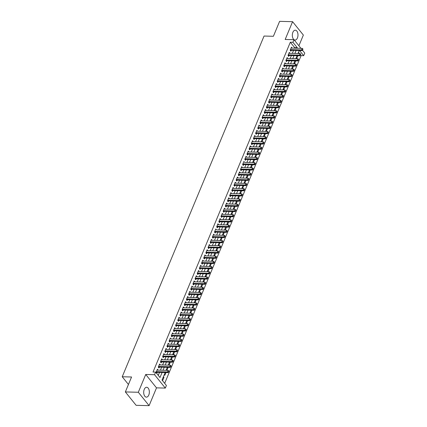 <?xml version="1.0" encoding="UTF-8"?>
<svg xmlns="http://www.w3.org/2000/svg" width="427" height="427" viewBox="0 0 427 427"><rect width="100%" height="100%" fill="white"/><g stroke="black" fill="none" stroke-linecap="round" stroke-linejoin="round"><path stroke-width="0.64" d="M148.793 395.028A4.937 2.829 91.5 0 0 149.076 389.952A4.937 2.829 91.5 0 0 146.648 387.268A4.937 2.829 91.5 0 0 144.251 389.381A4.937 2.829 91.5 0 0 143.968 394.457A4.937 2.829 91.5 0 0 146.397 397.142A4.937 2.829 91.5 0 0 148.793 395.028M297.432 37.95A4.937 2.829 91.5 0 0 297.715 32.874A4.937 2.829 91.5 0 0 295.287 30.189A4.937 2.829 91.5 0 0 292.885 32.303A4.937 2.829 91.5 0 0 292.602 37.379A4.937 2.829 91.5 0 0 295.03 40.063A4.937 2.829 91.5 0 0 297.432 37.95M165.174 372.525L162.036 380.062L166.407 385.49L165.329 388.084L154.547 374.698L155.631 372.098L159.997 377.527L162.111 372.451M156.506 387.86L145.724 374.474L138.321 392.264L125.351 391.933L136.128 405.319L149.103 405.65L156.506 387.86L165.329 388.084M298.9 45.785L303.357 35.067L292.58 21.681L285.172 39.471L293.995 39.695L300.955 48.342M302.465 50.215L304.777 53.081L303.693 55.681L299.535 50.514M164.678 383.345L301.099 55.611L303.693 55.681M138.321 392.264L149.103 405.65M125.351 391.933L131.564 376.998L122.223 376.758L264.051 36.044L273.392 36.284L279.605 21.35L292.58 21.681M158.134 370.134L157.419 369.206L156.117 372.323L156.848 373.225L157.221 372.323M160.296 364.941L159.581 364.012L158.284 367.129L159.009 368.031L159.383 367.129M162.457 359.747L161.742 358.819L160.445 361.931L161.171 362.838L161.545 361.936M164.619 354.554L163.904 353.625L162.607 356.737L163.333 357.645L163.706 356.742M166.781 349.361L166.066 348.427L164.769 351.544L165.495 352.451L165.868 351.549M168.943 344.167L168.227 343.233L166.93 346.35L167.656 347.258L168.035 346.356M171.104 338.969L170.389 338.04L169.092 341.157L169.818 342.064L170.197 341.162M173.266 333.775L172.551 332.846L171.254 335.964L171.98 336.871L172.359 335.969M175.428 328.582L174.712 327.653L173.415 330.77L174.141 331.672L174.52 330.776M177.595 323.388L176.874 322.46L175.577 325.577L176.303 326.479L176.682 325.577M179.756 318.195L179.036 317.266L177.739 320.383L178.465 321.285L178.844 320.383M181.918 313.002L181.197 312.073L179.9 315.19L180.632 316.092L181.005 315.19M184.08 307.808L183.359 306.88L182.062 309.997L182.793 310.899L183.167 309.997M186.241 302.615L185.521 301.686L184.224 304.803L184.955 305.705L185.329 304.803M188.403 297.422L187.683 296.493L186.385 299.605L187.117 300.512L187.49 299.61M190.565 292.228L189.844 291.299L188.547 294.411L189.278 295.319L189.652 294.416M192.726 287.035L192.006 286.101L190.709 289.218L191.44 290.125L191.814 289.223M194.888 281.841L194.168 280.907L192.871 284.024L193.602 284.932L193.975 284.03M197.05 276.643L196.335 275.714L195.032 278.831L195.763 279.738L196.137 278.836M198.128 271.396L199.222 271.428L198.496 270.521L197.199 273.638L197.925 274.545L198.299 273.643M201.373 266.256L200.658 265.327L199.361 268.444L200.087 269.346L200.46 268.444M203.535 261.062L202.82 260.134L201.523 263.251L202.249 264.153L202.622 263.251M205.697 255.869L204.981 254.94L203.684 258.057L204.41 258.959L204.789 258.057M207.858 250.676L207.143 249.747L205.846 252.864L206.572 253.766L206.951 252.864M210.02 245.482L209.305 244.554L208.008 247.671L208.734 248.573L209.113 247.671M212.182 240.289L211.466 239.36L210.169 242.477L210.895 243.379L211.274 242.477M214.343 235.096L213.628 234.167L212.331 237.279L213.057 238.186L213.436 237.284M216.51 229.902L215.79 228.973L214.493 232.085L215.219 232.993L215.598 232.091M218.672 224.709L217.951 223.775L216.654 226.892L217.386 227.799L217.759 226.897M220.834 219.515L220.113 218.581L218.816 221.698L219.547 222.606L219.921 221.704M222.995 214.317L222.275 213.388L220.978 216.505L221.709 217.412L222.083 216.51M225.157 209.123L224.437 208.195L223.14 211.312L223.871 212.219L224.244 211.317M226.235 203.876L227.329 203.909L226.598 203.001L225.301 206.118L226.032 207.02L226.406 206.118M229.48 198.736L228.76 197.808L227.463 200.925L228.194 201.827L228.568 200.925M231.642 193.543L230.922 192.614L229.625 195.731L230.356 196.633L230.729 195.731M233.804 188.35L233.083 187.421L231.786 190.538L232.518 191.44L232.891 190.538M235.966 183.156L235.25 182.228L233.948 185.345L234.679 186.247L235.053 185.345M238.127 177.963L237.412 177.034L236.115 180.151L236.841 181.053L237.215 180.151M240.289 172.77L239.574 171.841L238.277 174.953L239.003 175.86L239.376 174.958M242.451 167.576L241.735 166.642L240.438 169.759L241.164 170.667L241.538 169.765M244.612 162.383L243.897 161.449L242.6 164.566L243.326 165.473L243.705 164.571M246.774 157.189L246.059 156.255L244.762 159.372L245.488 160.28L245.867 159.378M248.936 151.991L248.22 151.062L246.923 154.179L247.649 155.086L248.028 154.184M251.097 146.797L250.382 145.869L249.085 148.986L249.811 149.888L250.19 148.991M253.259 141.604L252.544 140.675L251.247 143.792L251.973 144.694L252.352 143.792M255.426 136.41L254.705 135.482L253.408 138.599L254.134 139.501L254.513 138.599M257.588 131.217L256.867 130.288L255.57 133.405L256.301 134.308L256.675 133.405M259.749 126.024L259.029 125.095L257.732 128.212L258.463 129.114L258.837 128.212M261.911 120.83L261.191 119.902L259.894 123.019L260.625 123.921L260.998 123.019M264.073 115.637L263.352 114.708L262.055 117.82L262.786 118.727L263.16 117.825M266.234 110.444L265.514 109.515L264.217 112.627L264.948 113.534L265.322 112.632M268.396 105.25L267.676 104.316L266.379 107.433L267.11 108.341L267.483 107.439M270.558 100.057L269.837 99.123L268.54 102.24L269.272 103.147L269.645 102.245M270.889 96.603L271.241 97.036L282.658 97.329L282.13 96.678L282.781 95.12L271.625 94.831L272.73 94.837L271.999 93.929L270.702 97.046L271.433 97.954L271.807 97.052M274.881 89.665L274.166 88.736L272.869 91.853L273.595 92.76L273.969 91.858M277.043 84.471L276.328 83.543L275.031 86.66L275.757 87.562L276.13 86.665M279.205 79.278L278.489 78.349L277.192 81.466L277.918 82.368L278.292 81.466M281.366 74.085L280.651 73.156L279.354 76.273L280.08 77.175L280.454 76.273M283.528 68.891L282.813 67.962L281.516 71.079L282.242 71.982L282.621 71.079M285.69 63.698L284.974 62.769L283.677 65.886L284.403 66.788L284.782 65.886M287.851 58.504L287.136 57.576L285.839 60.693L286.565 61.595L286.944 60.693M290.013 53.311L289.298 52.382L288.001 55.494L288.727 56.401L289.106 55.499M296.189 57.789L296.717 58.446L297.849 55.723M294.027 62.982L294.555 63.639L295.687 60.917M291.865 68.176L292.394 68.832L293.525 66.11M289.703 73.369L290.232 74.026L291.363 71.304M287.542 78.563L288.07 79.219L289.202 76.497M285.38 83.756L285.909 84.413L287.04 81.69M283.218 88.949L283.747 89.606L284.878 86.884M281.051 94.143L281.585 94.799L282.717 92.077M278.89 99.336L279.423 99.993L280.555 97.271M276.728 104.53L277.262 105.191L278.393 102.469M274.566 109.723L275.1 110.385L276.232 107.663M272.405 114.916L272.933 115.578L274.07 112.856M270.243 120.115L270.771 120.772L271.908 118.049M268.081 125.308L268.61 125.965L269.747 123.243M265.92 130.502L266.448 131.158L267.585 128.436M263.758 135.695L264.286 136.352L265.423 133.63M261.596 140.889L262.125 141.545L263.256 138.823M259.435 146.082L259.963 146.739L261.094 144.016M257.273 151.275L257.801 151.932L258.933 149.21M255.111 156.469L255.64 157.125L256.771 154.403M252.949 161.662L253.478 162.319L254.609 159.602M250.788 166.856L251.316 167.517L252.448 164.795M248.626 172.049L249.154 172.711L250.286 169.989M246.464 177.242L246.993 177.904L248.124 175.182M244.303 182.441L244.831 183.098L245.963 180.375M242.136 187.634L242.669 188.291L243.801 185.569M239.974 192.828L240.508 193.484L241.639 190.762M237.812 198.021L238.346 198.678L239.478 195.956M235.651 203.215L236.184 203.871L237.316 201.149M233.489 208.408L234.017 209.065L235.154 206.342M231.327 213.601L231.856 214.258L232.993 211.536M229.166 218.795L229.694 219.451L230.831 216.729M227.004 223.988L227.532 224.645L228.669 221.928M224.842 229.182L225.371 229.843L226.502 227.121M222.68 234.375L223.209 235.037L224.34 232.315M220.519 239.574L221.047 240.23L222.179 237.508M218.357 244.767L218.886 245.424L220.017 242.701M216.195 249.96L216.724 250.617L217.855 247.895M214.034 255.154L214.562 255.81L215.694 253.088M211.872 260.347L212.4 261.004L213.532 258.282M209.71 265.541L210.239 266.197L211.37 263.475M207.549 270.734L208.077 271.391L209.209 268.668M205.387 275.927L205.915 276.584L207.047 273.862M203.22 281.121L203.754 281.777L204.885 279.055M201.058 286.314L201.592 286.971L202.724 284.254M198.897 291.508L199.43 292.169L200.562 289.447M196.735 296.701L197.263 297.363L198.4 294.641M194.573 301.9L195.102 302.556L196.239 299.834M192.412 307.093L192.94 307.75L194.077 305.027M190.25 312.286L190.778 312.943L191.915 310.221M188.088 317.48L188.617 318.136L189.753 315.414M185.926 322.673L186.455 323.33L187.586 320.608M183.765 327.867L184.293 328.523L185.425 325.801M181.603 333.06L182.132 333.717L183.263 330.994M179.441 338.253L179.97 338.91L181.101 336.188M177.28 343.447L177.808 344.103L178.94 341.381M175.118 348.64L175.646 349.302L176.778 346.58M172.956 353.834L173.485 354.495L174.616 351.773M170.795 359.027L171.323 359.689L172.455 356.967M168.633 364.226L169.161 364.882L170.293 362.16M166.471 369.419L167 370.076L168.131 367.353M164.304 374.612L164.838 375.269L165.97 372.547M301.099 55.611L300.619 55.014M299.439 53.551L298.457 52.334M163.44 376.689L163.973 377.345L162.676 380.462L162.143 379.806M294.475 48.176L294.689 47.653L290.323 42.225L153.031 372.034L155.631 372.098M158.268 375.381L159.517 372.381M160.429 370.193L161.678 367.188M162.591 365L163.845 361.995M164.753 359.806L166.007 356.801M166.914 354.613L168.169 351.608M169.076 349.419L170.33 346.414M171.238 344.226L172.492 341.221M173.399 339.027L174.654 336.028M175.566 333.834L176.815 330.829M177.728 328.641L178.977 325.636M179.89 323.447L181.139 320.442M182.051 318.254L183.3 315.249M184.213 313.06L185.462 310.055M186.375 307.867L187.624 304.862M188.537 302.674L189.785 299.669M190.698 297.48L191.947 294.475M192.86 292.287L194.109 289.282M195.022 287.093L196.271 284.088M197.183 281.9L198.432 278.895M199.345 276.701L200.594 273.702M201.507 271.508L202.761 268.503M203.668 266.315L204.923 263.31M205.83 261.121L207.084 258.116M207.992 255.928L209.246 252.923M210.153 250.734L211.408 247.729M212.32 245.541L213.569 242.536M214.482 240.348L215.731 237.343M216.644 235.154L217.893 232.149M218.805 229.961L220.054 226.956M220.967 224.767L222.216 221.762M223.129 219.574L224.378 216.569M225.291 214.375L226.54 211.376M227.452 209.182L228.701 206.177M229.614 203.989L230.863 200.984M231.776 198.795L233.025 195.79M233.937 193.602L235.186 190.597M236.099 188.408L237.348 185.403M238.261 183.215L239.51 180.21M240.422 178.022L241.677 175.017M242.584 172.828L243.838 169.823M244.746 167.635L246 164.63M246.907 162.441L248.162 159.436M249.069 157.243L250.323 154.243M251.236 152.049L252.485 149.05M253.398 146.856L254.647 143.851M255.559 141.663L256.808 138.658M257.721 136.469L258.97 133.464M259.883 131.276L261.132 128.271M262.045 126.082L263.294 123.077M264.206 120.889L265.455 117.884M266.368 115.696L267.617 112.691M268.53 110.502L269.779 107.497M270.691 105.309L271.94 102.304M272.853 100.115L274.102 97.11M275.015 94.917L276.264 91.917M277.176 89.723L278.431 86.718M279.338 84.53L280.592 81.525M281.5 79.337L282.754 76.332M283.661 74.143L284.916 71.138M285.823 68.95L287.077 65.945M287.985 63.756L289.239 60.751M290.152 58.563L291.401 55.558M292.314 53.37L293.562 50.365M292.175 48.118L291.46 47.189L290.163 50.301L290.888 51.208L291.267 50.306M122.223 376.758L128.447 384.487M145.724 374.474L154.547 374.698M290.323 42.225L292.917 42.294L293.995 39.695M299.22 50.509L297.966 53.514M297.053 55.702L295.804 58.707M294.892 60.896L293.643 63.901M292.73 66.089L291.481 69.094M290.568 71.282L289.319 74.287M288.406 76.476L287.157 79.481M286.245 81.669L284.996 84.674M284.083 86.868L282.834 89.867M281.921 92.061L280.672 95.061M279.76 97.255L278.511 100.26M277.598 102.448L276.349 105.453M275.436 107.641L274.187 110.646M273.275 112.835L272.026 115.84M271.113 118.028L269.859 121.033M268.951 123.222L267.697 126.227M266.79 128.415L265.535 131.42M264.628 133.608L263.374 136.613M262.466 138.802L261.212 141.807M260.299 143.995L259.05 147M258.138 149.194L256.889 152.193M255.976 154.387L254.727 157.392M253.814 159.581L252.565 162.586M251.652 164.774L250.403 167.779M249.491 169.967L248.242 172.972M247.329 175.161L246.08 178.166M245.167 180.354L243.918 183.359M243.006 185.548L241.757 188.553M240.844 190.741L239.595 193.746M238.682 195.934L237.433 198.939M236.521 201.128L235.272 204.133M234.359 206.321L233.11 209.326M232.197 211.52L230.943 214.519M230.036 216.713L228.781 219.718M227.874 221.907L226.62 224.912M225.712 227.1L224.458 230.105M223.551 232.293L222.296 235.298M221.383 237.487L220.135 240.492M219.222 242.68L217.973 245.685M217.06 247.873L215.811 250.879M214.898 253.067L213.649 256.072M212.737 258.26L211.488 261.265M210.575 263.454L209.326 266.459M208.413 268.647L207.164 271.652M206.252 273.846L205.003 276.845M204.09 279.039L202.841 282.044M201.928 284.233L200.679 287.238M199.767 289.426L198.518 292.431M197.605 294.619L196.356 297.624M195.443 299.813L194.189 302.818M193.282 305.006L192.027 308.011M191.12 310.199L189.866 313.204M188.958 315.393L187.704 318.398M186.796 320.586L185.542 323.591M184.635 325.78L183.38 328.785M182.468 330.978L181.219 333.978M180.306 336.172L179.057 339.177M178.144 341.365L176.895 344.37M175.983 346.559L174.734 349.564M173.821 351.752L172.572 354.757M171.659 356.945L170.41 359.95M169.498 362.139L168.249 365.144M167.336 367.332L166.087 370.337M297.069 48.24L297.283 47.717L292.917 42.294M163.023 370.257L164.278 367.252M165.185 365.064L166.439 362.059M167.347 359.87L168.601 356.865M169.508 354.677L170.763 351.672M171.67 349.483L172.924 346.478M173.837 344.29L175.086 341.285M175.999 339.097L177.248 336.092M178.16 333.903L179.409 330.898M180.322 328.71L181.571 325.705M182.484 323.517L183.733 320.512M184.645 318.323L185.894 315.318M186.807 313.124L188.056 310.125M188.969 307.931L190.218 304.926M191.131 302.738L192.38 299.733M193.292 297.544L194.541 294.539M195.454 292.351L196.703 289.346M197.616 287.157L198.865 284.152M199.777 281.964L201.032 278.959M201.939 276.771L203.193 273.766M204.101 271.577L205.355 268.572M206.262 266.384L207.517 263.379M208.424 261.191L209.678 258.186M210.586 255.997L211.84 252.992M212.753 250.798L214.002 247.799M214.914 245.605L216.163 242.6M217.076 240.412L218.325 237.407M219.238 235.218L220.487 232.213M221.399 230.025L222.648 227.02M223.561 224.832L224.81 221.826M225.723 219.638L226.972 216.633M227.885 214.445L229.134 211.44M230.046 209.251L231.295 206.246M232.208 204.058L233.457 201.053M234.37 198.865L235.619 195.86M236.531 193.666L237.78 190.666M238.693 188.472L239.947 185.473M240.855 183.279L242.109 180.274M243.016 178.086L244.271 175.081M245.178 172.892L246.432 169.887M247.34 167.699L248.594 164.694M249.501 162.506L250.756 159.501M251.668 157.312L252.917 154.307M253.83 152.119L255.079 149.114M255.992 146.925L257.241 143.92M258.154 141.732L259.402 138.727M260.315 136.539L261.564 133.534M262.477 131.34L263.726 128.34M264.639 126.146L265.888 123.141M266.8 120.953L268.049 117.948M268.962 115.76L270.211 112.755M271.124 110.566L272.373 107.561M273.285 105.373L274.534 102.368M275.447 100.18L276.696 97.175M277.609 94.986L278.863 91.981M279.77 89.793L281.025 86.788M281.932 84.599L283.186 81.594M284.094 79.406L285.348 76.401M286.255 74.213L287.51 71.208M288.422 69.014L289.671 66.014M290.584 63.82L291.833 60.815M292.746 58.627L293.995 55.622M294.908 53.434L296.157 50.429M294.689 47.653L297.283 47.717M291.097 48.064L292.185 48.091M163.178 377.324L163.973 377.345M288.935 53.258L290.024 53.284M286.773 58.451L287.862 58.478M284.606 63.644L285.7 63.671M282.444 68.838L283.539 68.864M280.283 74.031L281.377 74.058M278.121 79.225L279.215 79.257M275.959 84.418L277.054 84.45M273.798 89.611L274.892 89.643M269.474 100.003L270.569 100.03M267.313 105.197L268.407 105.223M265.151 110.39L266.245 110.417M262.989 115.584L264.083 115.61M260.828 120.777L261.922 120.804M258.666 125.97L259.76 125.997M256.504 131.164L257.598 131.19M254.343 136.357L255.431 136.384M252.181 141.55L253.27 141.583M250.019 146.744L251.108 146.776M247.852 151.937L248.946 151.969M245.69 157.136L246.785 157.163M242.787 164.123L243.134 164.555L254.551 164.849L254.028 164.198L254.673 162.639L244.623 162.356M241.367 167.523L242.461 167.549M239.205 172.716L240.3 172.743M237.044 177.91L238.138 177.936M234.882 183.103L235.976 183.13M232.72 188.296L233.815 188.323M230.559 193.49L231.653 193.516M228.397 198.683L229.491 198.71M224.074 209.07L225.168 209.102M221.912 214.269L223.006 214.295M219.75 219.462L220.844 219.489M217.589 224.655L218.683 224.682M214.68 231.642L215.027 232.074L226.443 232.368L225.92 231.717L226.566 230.158L216.516 229.875M213.265 235.042L214.354 235.069M211.103 240.236L212.192 240.262M208.936 245.429L210.031 245.456M206.775 250.622L207.869 250.649M204.613 255.816L205.707 255.842M202.451 261.009L203.546 261.041M200.29 266.202L201.384 266.234M195.966 276.595L197.06 276.621M193.805 281.788L194.899 281.815M191.643 286.981L192.737 287.008M189.481 292.175L190.575 292.201M187.32 297.368L188.414 297.395M185.158 302.562L186.252 302.588M182.996 307.755L184.09 307.782M180.834 312.948L181.929 312.975M178.673 318.142L179.767 318.168M176.511 323.335L177.6 323.367M174.349 328.528L175.438 328.56M172.188 333.722L173.277 333.754M169.279 340.714L169.626 341.146L181.043 341.44L180.52 340.789L181.165 339.23L171.115 338.947M167.859 344.114L168.953 344.141M165.697 349.307L166.792 349.334M163.536 354.501L164.63 354.527M161.374 359.694L162.468 359.721M159.212 364.888L160.306 364.914M157.051 370.081L158.145 370.108M302.647 49.831L302.967 49.052L302.647 49.831L301.59 49.932L302.113 50.583L290.696 50.29A0.635 0.432 -38.8 0 0 290.531 50.311L290.232 50.386M291.086 48.086L302.236 48.374L301.59 49.932L290.435 49.644M302.967 49.052L302.236 48.374M302.113 50.583L302.732 49.938M300.48 55.024L300.805 54.245L300.48 55.024L299.428 55.126L299.951 55.777L288.535 55.483A0.635 0.432 -38.8 0 0 288.369 55.505L288.07 55.585M288.924 53.284L300.074 53.567L299.428 55.126L288.273 54.843M300.805 54.245L300.074 53.567M299.951 55.777L300.571 55.131M298.318 60.218L298.644 59.438L298.318 60.218L297.267 60.319L297.79 60.97L286.373 60.677A0.635 0.432 -38.8 0 0 286.207 60.698L285.909 60.778M286.763 58.478L297.913 58.761L297.267 60.319L286.111 60.036M298.644 59.438L297.913 58.761M297.79 60.97L298.409 60.324M296.157 65.411L296.482 64.632L296.157 65.411L295.105 65.512L295.628 66.164L284.211 65.87A0.635 0.432 -38.8 0 0 284.046 65.891L283.747 65.971M284.596 63.671L295.751 63.954L295.105 65.512L283.95 65.23M296.482 64.632L295.751 63.954M295.628 66.164L296.247 65.518M293.995 70.604L294.32 69.825L293.995 70.604L292.943 70.706L293.466 71.357L282.05 71.069A0.635 0.432 -38.8 0 0 281.884 71.085L281.585 71.165M282.434 68.864L293.589 69.147L292.943 70.706L281.788 70.423M294.32 69.825L293.589 69.147M293.466 71.357L294.086 70.717M291.833 75.798L292.159 75.019L291.833 75.798L290.782 75.899L291.305 76.55L279.888 76.262A0.635 0.432 -38.8 0 0 279.722 76.278L279.423 76.358M280.272 74.058L291.427 74.341L290.782 75.899L279.626 75.616M292.159 75.019L291.427 74.341M291.305 76.55L291.924 75.91M289.671 80.991L289.997 80.212L289.671 80.991L288.615 81.093L289.143 81.744L277.726 81.456A0.635 0.432 -38.8 0 0 277.561 81.477L277.262 81.552M278.11 79.251L289.266 79.534L288.615 81.093L277.465 80.81M289.997 80.212L289.266 79.534M289.143 81.744L289.762 81.103M287.51 86.185L287.835 85.405L287.51 86.185L286.453 86.286L286.981 86.937L275.564 86.649A0.635 0.432 -38.8 0 0 275.399 86.67L275.1 86.745M275.949 84.445L287.104 84.727L286.453 86.286L275.303 86.003M287.835 85.405L287.104 84.727M286.981 86.937L287.595 86.297M285.348 91.383L285.674 90.604L285.348 91.383L284.291 91.479L284.82 92.131L273.403 91.842A0.635 0.432 -38.8 0 0 273.232 91.864L272.933 91.938M273.787 89.638L284.942 89.921L284.291 91.479L273.141 91.197M285.674 90.604L284.942 89.921M284.82 92.131L285.433 91.49M271.241 97.036A0.635 0.432 -38.8 0 0 271.07 97.057L270.771 97.132M283.186 96.577L283.512 95.797L283.186 96.577L282.13 96.678L270.98 96.39M283.512 95.797L282.781 95.12M282.658 97.329L283.272 96.683M281.025 101.77L281.35 100.991L281.025 101.77L279.968 101.872L280.491 102.523L269.079 102.229A0.635 0.432 -38.8 0 0 268.909 102.25L268.61 102.325M269.464 100.025L280.619 100.313L279.968 101.872L268.818 101.583M281.35 100.991L280.619 100.313M280.491 102.523L281.11 101.877M278.863 106.963L279.189 106.184L278.863 106.963L277.806 107.065L278.329 107.716L266.918 107.423A0.635 0.432 -38.8 0 0 266.747 107.444L266.448 107.519M267.302 105.218L278.457 105.506L277.806 107.065L266.656 106.777M279.189 106.184L278.457 105.506M278.329 107.716L278.948 107.07M276.701 112.157L277.027 111.378L276.701 112.157L275.645 112.258L276.168 112.909L264.756 112.616A0.635 0.432 -38.8 0 0 264.585 112.637L264.286 112.717M265.14 110.417L276.296 110.7L275.645 112.258L264.489 111.97M277.027 111.378L276.296 110.7M276.168 112.909L276.787 112.264M274.54 117.35L274.865 116.571L274.54 117.35L273.483 117.452L274.006 118.103L262.594 117.809A0.635 0.432 -38.8 0 0 262.424 117.831L262.125 117.911M262.979 115.61L274.134 115.893L273.483 117.452L262.327 117.169M274.865 116.571L274.134 115.893M274.006 118.103L274.625 117.457M272.378 122.544L272.698 121.764L272.378 122.544L271.321 122.645L271.844 123.296L260.433 123.003A0.635 0.432 -38.8 0 0 260.262 123.024L259.963 123.104M260.817 120.804L271.972 121.087L271.321 122.645L260.166 122.362M272.698 121.764L271.972 121.087M271.844 123.296L272.463 122.65M270.216 127.737L270.537 126.958L270.216 127.737L269.159 127.838L269.683 128.49L258.266 128.196A0.635 0.432 -38.8 0 0 258.1 128.217L257.801 128.297M258.655 125.997L269.805 126.28L269.159 127.838L258.004 127.556M270.537 126.958L269.805 126.28M269.683 128.49L270.302 127.844M268.055 132.93L268.375 132.151L268.055 132.93L266.998 133.032L267.521 133.683L256.104 133.395A0.635 0.432 -38.8 0 0 255.938 133.411L255.64 133.491M256.494 131.19L267.644 131.473L266.998 133.032L255.842 132.749M268.375 132.151L267.644 131.473M267.521 133.683L268.14 133.043M265.893 138.124L266.213 137.345L265.893 138.124L264.836 138.225L265.359 138.876L253.942 138.588A0.635 0.432 -38.8 0 0 253.777 138.604L253.478 138.684M254.332 136.384L265.482 136.667L264.836 138.225L253.681 137.942M266.213 137.345L265.482 136.667M265.359 138.876L265.978 138.236M263.726 143.317L264.051 142.538L263.726 143.317L262.674 143.419L263.197 144.07L251.781 143.782A0.635 0.432 -38.8 0 0 251.615 143.803L251.316 143.878M252.17 141.577L263.32 141.86L262.674 143.419L251.519 143.136M264.051 142.538L263.32 141.86M263.197 144.07L263.817 143.429M261.564 148.511L261.89 147.731L261.564 148.511L260.513 148.612L261.036 149.263L249.619 148.975A0.635 0.432 -38.8 0 0 249.453 148.996L249.154 149.071M250.008 146.771L261.159 147.053L260.513 148.612L249.357 148.329M261.89 147.731L261.159 147.053M261.036 149.263L261.655 148.623M259.402 153.709L259.728 152.93L259.402 153.709L258.351 153.805L258.874 154.457L247.457 154.168A0.635 0.432 -38.8 0 0 247.292 154.19L246.993 154.264M247.847 151.964L258.997 152.252L258.351 153.805L247.196 153.523M259.728 152.93L258.997 152.252M258.874 154.457L259.493 153.816M257.241 158.903L257.566 158.123L257.241 158.903L256.189 159.004L256.712 159.655L245.295 159.362A0.635 0.432 -38.8 0 0 245.13 159.383L244.831 159.458M245.68 157.157L256.835 157.446L256.189 159.004L245.034 158.716M257.566 158.123L256.835 157.446M256.712 159.655L257.332 159.009M243.134 164.555A0.635 0.432 -38.8 0 0 242.968 164.576L242.669 164.651M255.079 164.096L255.405 163.317L255.079 164.096L254.028 164.198L242.872 163.909M255.405 163.317L254.673 162.639M254.551 164.849L255.17 164.203M252.917 169.289L253.243 168.51L252.917 169.289L251.866 169.391L252.389 170.042L240.972 169.749A0.635 0.432 -38.8 0 0 240.807 169.77L240.508 169.845M241.356 167.544L252.512 167.832L251.866 169.391L240.711 169.103M253.243 168.51L252.512 167.832M252.389 170.042L253.008 169.396M250.756 174.483L251.081 173.704L250.756 174.483L249.699 174.584L250.227 175.235L238.81 174.942A0.635 0.432 -38.8 0 0 238.645 174.963L238.346 175.043M239.195 172.743L250.35 173.026L249.699 174.584L238.549 174.296M251.081 173.704L250.35 173.026M250.227 175.235L250.846 174.59M248.594 179.676L248.92 178.897L248.594 179.676L247.537 179.778L248.066 180.429L236.649 180.135A0.635 0.432 -38.8 0 0 236.483 180.157L236.184 180.237M237.033 177.936L248.188 178.219L247.537 179.778L236.387 179.495M248.92 178.897L248.188 178.219M248.066 180.429L248.679 179.783M246.432 184.87L246.758 184.09L246.432 184.87L245.376 184.971L245.904 185.622L234.487 185.329A0.635 0.432 -38.8 0 0 234.316 185.35L234.017 185.43M234.871 183.13L246.027 183.413L245.376 184.971L234.226 184.688M246.758 184.09L246.027 183.413M245.904 185.622L246.518 184.976M244.271 190.063L244.596 189.284L244.271 190.063L243.214 190.164L243.742 190.816L232.325 190.522A0.635 0.432 -38.8 0 0 232.155 190.543L231.856 190.623M232.71 188.323L243.865 188.606L243.214 190.164L232.064 189.882M244.596 189.284L243.865 188.606M243.742 190.816L244.356 190.17M242.109 195.256L242.435 194.477L242.109 195.256L241.052 195.358L241.575 196.009L230.164 195.721A0.635 0.432 -38.8 0 0 229.993 195.737L229.694 195.817M230.548 193.516L241.703 193.799L241.052 195.358L229.902 195.075M242.435 194.477L241.703 193.799M241.575 196.009L242.194 195.369M239.947 200.45L240.273 199.671L239.947 200.45L238.89 200.551L239.414 201.202L228.002 200.914A0.635 0.432 -38.8 0 0 227.831 200.93L227.532 201.01M228.386 198.71L239.542 198.993L238.89 200.551L227.74 200.268M240.273 199.671L239.542 198.993M239.414 201.202L240.033 200.562M237.786 205.643L238.111 204.864L237.786 205.643L236.729 205.745L237.252 206.396L225.84 206.108A0.635 0.432 -38.8 0 0 225.669 206.129L225.371 206.204M226.225 203.903L237.38 204.186L236.729 205.745L225.573 205.462M238.111 204.864L237.38 204.186M237.252 206.396L237.871 205.755M235.624 210.837L235.95 210.063L235.624 210.837L234.567 210.938L235.09 211.589L223.679 211.301A0.635 0.432 -38.8 0 0 223.508 211.322L223.209 211.397M224.063 209.097L235.218 209.379L234.567 210.938L223.412 210.655M235.95 210.063L235.218 209.379M235.09 211.589L235.709 210.949M233.462 216.035L233.782 215.256L233.462 216.035L232.405 216.131L232.928 216.783L221.517 216.494A0.635 0.432 -38.8 0 0 221.346 216.516L221.047 216.59M221.901 214.29L233.057 214.578L232.405 216.131L221.25 215.848M233.782 215.256L233.057 214.578M232.928 216.783L233.548 216.142M231.301 221.229L231.621 220.449L231.301 221.229L230.244 221.33L230.767 221.981L219.35 221.688A0.635 0.432 -38.8 0 0 219.184 221.709L218.886 221.784M219.74 219.483L230.89 219.772L230.244 221.33L219.088 221.042M231.621 220.449L230.89 219.772M230.767 221.981L231.386 221.335M229.139 226.422L229.459 225.643L229.139 226.422L228.082 226.523L228.605 227.175L217.188 226.881A0.635 0.432 -38.8 0 0 217.023 226.902L216.724 226.977M217.578 224.677L228.728 224.965L228.082 226.523L216.927 226.235M229.459 225.643L228.728 224.965M228.605 227.175L229.224 226.529M215.027 232.074A0.635 0.432 -38.8 0 0 214.861 232.096L214.562 232.171M226.977 231.615L227.297 230.836L226.977 231.615L225.92 231.717L214.765 231.429M227.297 230.836L226.566 230.158M226.443 232.368L227.063 231.722M224.81 236.809L225.136 236.03L224.81 236.809L223.759 236.91L224.282 237.561L212.865 237.268A0.635 0.432 -38.8 0 0 212.699 237.289L212.4 237.369M213.254 235.069L224.405 235.352L223.759 236.91L212.603 236.622M225.136 236.03L224.405 235.352M224.282 237.561L224.901 236.916M222.648 242.002L222.974 241.223L222.648 242.002L221.597 242.104L222.12 242.755L210.703 242.461A0.635 0.432 -38.8 0 0 210.538 242.483L210.239 242.563M211.093 240.262L222.243 240.545L221.597 242.104L210.442 241.821M222.974 241.223L222.243 240.545M222.12 242.755L222.739 242.109M220.487 247.196L220.812 246.416L220.487 247.196L219.435 247.297L219.958 247.948L208.541 247.655A0.635 0.432 -38.8 0 0 208.376 247.676L208.077 247.756M208.931 245.456L220.081 245.738L219.435 247.297L208.28 247.014M220.812 246.416L220.081 245.738M219.958 247.948L220.578 247.302M218.325 252.389L218.651 251.61L218.325 252.389L217.274 252.49L217.797 253.142L206.38 252.853A0.635 0.432 -38.8 0 0 206.214 252.869L205.915 252.949M206.764 250.649L217.919 250.932L217.274 252.49L206.118 252.208M218.651 251.61L217.919 250.932M217.797 253.142L218.416 252.496M216.163 257.582L216.489 256.803L216.163 257.582L215.112 257.684L215.635 258.335L204.218 258.047A0.635 0.432 -38.8 0 0 204.053 258.063L203.754 258.143M204.602 255.842L215.758 256.125L215.112 257.684L203.957 257.401M216.489 256.803L215.758 256.125M215.635 258.335L216.254 257.695M214.002 262.776L214.327 261.997L214.002 262.776L212.95 262.877L213.473 263.528L202.056 263.24A0.635 0.432 -38.8 0 0 201.891 263.262L201.592 263.336M202.441 261.036L213.596 261.319L212.95 262.877L201.795 262.594M214.327 261.997L213.596 261.319M213.473 263.528L214.092 262.888M211.84 267.969L212.166 267.19L211.84 267.969L210.783 268.071L211.312 268.722L199.895 268.434A0.635 0.432 -38.8 0 0 199.729 268.455L199.43 268.53M200.279 266.229L211.434 266.512L210.783 268.071L199.633 267.788M212.166 267.19L211.434 266.512M211.312 268.722L211.931 268.081M209.678 273.163L210.004 272.389L209.678 273.163L208.622 273.264L209.15 273.915L197.733 273.627A0.635 0.432 -38.8 0 0 197.568 273.648L197.269 273.723M198.117 271.423L209.273 271.705L208.622 273.264L197.471 272.981M210.004 272.389L209.273 271.705M209.15 273.915L209.764 273.275M207.517 278.361L207.842 277.582L207.517 278.361L206.46 278.457L206.988 279.114L195.571 278.82A0.635 0.432 -38.8 0 0 195.401 278.842L195.102 278.916M195.956 276.616L207.111 276.904L206.46 278.457L195.31 278.174M207.842 277.582L207.111 276.904M206.988 279.114L207.602 278.468M205.355 283.555L205.681 282.775L205.355 283.555L204.298 283.656L204.827 284.307L193.41 284.014A0.635 0.432 -38.8 0 0 193.239 284.035L192.94 284.11M193.794 281.809L204.949 282.098L204.298 283.656L193.148 283.368M205.681 282.775L204.949 282.098M204.827 284.307L205.44 283.661M203.193 288.748L203.519 287.969L203.193 288.748L202.136 288.849L202.66 289.501L191.248 289.207A0.635 0.432 -38.8 0 0 191.077 289.228L190.778 289.303M191.632 287.003L202.788 287.291L202.136 288.849L190.986 288.561M203.519 287.969L202.788 287.291M202.66 289.501L203.279 288.855M201.032 293.941L201.357 293.162L201.032 293.941L199.975 294.043L200.498 294.694L189.086 294.4A0.635 0.432 -38.8 0 0 188.915 294.422L188.617 294.497M189.471 292.196L200.626 292.484L199.975 294.043L188.825 293.755M201.357 293.162L200.626 292.484M200.498 294.694L201.117 294.048M198.87 299.135L199.195 298.356L198.87 299.135L197.813 299.236L198.336 299.887L186.925 299.594A0.635 0.432 -38.8 0 0 186.754 299.615L186.455 299.695M187.309 297.395L198.464 297.678L197.813 299.236L186.658 298.953M199.195 298.356L198.464 297.678M198.336 299.887L198.955 299.242M196.708 304.328L197.034 303.549L196.708 304.328L195.651 304.43L196.174 305.081L184.763 304.787A0.635 0.432 -38.8 0 0 184.592 304.809L184.293 304.889M185.147 302.588L196.303 302.871L195.651 304.43L184.496 304.147M197.034 303.549L196.303 302.871M196.174 305.081L196.794 304.435M194.547 309.522L194.867 308.742L194.547 309.522L193.49 309.623L194.013 310.274L182.596 309.981A0.635 0.432 -38.8 0 0 182.43 310.002L182.132 310.082M182.986 307.782L194.141 308.064L193.49 309.623L182.334 309.34M194.867 308.742L194.141 308.064M194.013 310.274L194.632 309.628M192.385 314.715L192.705 313.936L192.385 314.715L191.328 314.816L191.851 315.468L180.434 315.179A0.635 0.432 -38.8 0 0 180.269 315.195L179.97 315.275M180.824 312.975L191.974 313.258L191.328 314.816L180.173 314.534M192.705 313.936L191.974 313.258M191.851 315.468L192.47 314.827M190.223 319.908L190.543 319.129L190.223 319.908L189.166 320.01L189.689 320.661L178.272 320.373A0.635 0.432 -38.8 0 0 178.107 320.389L177.808 320.469M178.662 318.168L189.812 318.451L189.166 320.01L178.011 319.727M190.543 319.129L189.812 318.451M189.689 320.661L190.309 320.02M188.061 325.102L188.382 324.323L188.061 325.102L187.005 325.203L187.528 325.854L176.111 325.566A0.635 0.432 -38.8 0 0 175.945 325.587L175.646 325.662M176.5 323.362L187.65 323.645L187.005 325.203L175.849 324.92M188.382 324.323L187.65 323.645M187.528 325.854L188.147 325.214M185.894 330.295L186.22 329.516L185.894 330.295L184.843 330.397L185.366 331.048L173.949 330.76A0.635 0.432 -38.8 0 0 173.784 330.781L173.485 330.856M174.339 328.555L185.489 328.838L184.843 330.397L173.688 330.114M186.22 329.516L185.489 328.838M185.366 331.048L185.985 330.407M183.733 335.494L184.058 334.715L183.733 335.494L182.681 335.59L183.204 336.241L171.787 335.953A0.635 0.432 -38.8 0 0 171.622 335.974L171.323 336.049M172.177 333.749L183.327 334.031L182.681 335.59L171.526 335.307M184.058 334.715L183.327 334.031M183.204 336.241L183.823 335.601M169.626 341.146A0.635 0.432 -38.8 0 0 169.46 341.168L169.161 341.242M181.571 340.687L181.897 339.908L181.571 340.687L180.52 340.789L169.364 340.5M181.897 339.908L181.165 339.23M181.043 341.44L181.662 340.794M179.409 345.881L179.735 345.101L179.409 345.881L178.358 345.982L178.881 346.633L167.464 346.34A0.635 0.432 -38.8 0 0 167.299 346.361L167 346.436M167.848 344.135L179.004 344.424L178.358 345.982L167.203 345.694M179.735 345.101L179.004 344.424M178.881 346.633L179.5 345.987M177.248 351.074L177.573 350.295L177.248 351.074L176.196 351.175L176.719 351.827L165.302 351.533A0.635 0.432 -38.8 0 0 165.137 351.554L164.838 351.629M165.687 349.329L176.842 349.617L176.196 351.175L165.041 350.887M177.573 350.295L176.842 349.617M176.719 351.827L177.338 351.181M175.086 356.267L175.412 355.488L175.086 356.267L174.029 356.369L174.558 357.02L163.141 356.726A0.635 0.432 -38.8 0 0 162.975 356.748L162.676 356.828M163.525 354.527L174.68 354.81L174.029 356.369L162.879 356.081M175.412 355.488L174.68 354.81M174.558 357.02L175.177 356.374M172.924 361.461L173.25 360.682L172.924 361.461L171.867 361.562L172.396 362.213L160.979 361.92A0.635 0.432 -38.8 0 0 160.814 361.941L160.515 362.021M161.363 359.721L172.519 360.004L171.867 361.562L160.717 361.279M173.25 360.682L172.519 360.004M172.396 362.213L173.015 361.568M170.763 366.654L171.088 365.875L170.763 366.654L169.706 366.756L170.234 367.407L158.817 367.113A0.635 0.432 -38.8 0 0 158.652 367.135L158.353 367.215M159.202 364.914L170.357 365.197L169.706 366.756L158.556 366.473M171.088 365.875L170.357 365.197M170.234 367.407L170.848 366.761M168.601 371.848L168.927 371.068L168.601 371.848L167.544 371.949L168.073 372.6L156.656 372.307A0.635 0.432 -38.8 0 0 156.485 372.328L156.186 372.408M157.04 370.108L168.195 370.39L167.544 371.949L156.394 371.666M168.927 371.068L168.195 370.39M168.073 372.6L168.686 371.954M290.285 50.007L290.531 50.311M290.349 49.858L290.696 50.29M288.124 55.2L288.369 55.505M288.188 55.051L288.535 55.483M285.962 60.394L286.207 60.698M286.026 60.244L286.373 60.677M283.8 65.587L284.046 65.891M283.864 65.438L284.211 65.87M281.639 70.781L281.884 71.085M281.703 70.631L282.05 71.069M279.477 75.974L279.722 76.278M279.536 75.825L279.888 76.262M277.315 81.167L277.561 81.477M277.374 81.018L277.726 81.456M275.153 86.366L275.399 86.67M275.212 86.211L275.564 86.649M272.992 91.559L273.232 91.864M273.05 91.405L273.403 91.842M270.83 96.753L271.07 97.057M268.663 101.946L268.909 102.25M268.727 101.797L269.079 102.229M266.501 107.14L266.747 107.444M266.565 106.99L266.918 107.423M264.34 112.333L264.585 112.637M264.404 112.184L264.756 112.616M262.178 117.526L262.424 117.831M262.242 117.377L262.594 117.809M260.016 122.72L260.262 123.024M260.08 122.57L260.433 123.003M257.855 127.913L258.1 128.217M257.919 127.764L258.266 128.196M255.693 133.107L255.938 133.411M255.757 132.957L256.104 133.395M253.531 138.3L253.777 138.604M253.595 138.151L253.942 138.588M251.37 143.499L251.615 143.803M251.434 143.344L251.781 143.782M249.208 148.692L249.453 148.996M249.272 148.537L249.619 148.975M247.046 153.885L247.292 154.19M247.11 153.731L247.457 154.168M244.884 159.079L245.13 159.383M244.949 158.929L245.295 159.362M242.723 164.272L242.968 164.576M240.561 169.466L240.807 169.77M240.62 169.316L240.972 169.749M238.399 174.659L238.645 174.963M238.458 174.51L238.81 174.942M236.238 179.852L236.483 180.157M236.296 179.703L236.649 180.135M234.076 185.046L234.316 185.35M234.135 184.896L234.487 185.329M231.914 190.239L232.155 190.543M231.973 190.09L232.325 190.522M229.747 195.433L229.993 195.737M229.811 195.283L230.164 195.721M227.586 200.626L227.831 200.93M227.65 200.476L228.002 200.914M225.424 205.825L225.669 206.129M225.488 205.67L225.84 206.108M223.262 211.018L223.508 211.322M223.326 210.863L223.679 211.301M221.101 216.211L221.346 216.516M221.165 216.062L221.517 216.494M218.939 221.405L219.184 221.709M219.003 221.255L219.35 221.688M216.777 226.598L217.023 226.902M216.841 226.449L217.188 226.881M214.616 231.792L214.861 232.096M212.454 236.985L212.699 237.289M212.518 236.836L212.865 237.268M210.292 242.178L210.538 242.483M210.356 242.029L210.703 242.461M208.13 247.372L208.376 247.676M208.195 247.222L208.541 247.655M205.969 252.565L206.214 252.869M206.033 252.416L206.38 252.853M203.807 257.759L204.053 258.063M203.871 257.609L204.218 258.047M201.645 262.952L201.891 263.262M201.704 262.802L202.056 263.24M199.484 268.151L199.729 268.455M199.542 267.996L199.895 268.434M197.322 273.344L197.568 273.648M197.381 273.189L197.733 273.627M195.16 278.537L195.401 278.842M195.219 278.388L195.571 278.82M192.993 283.731L193.239 284.035M193.057 283.581L193.41 284.014M190.832 288.924L191.077 289.228M190.896 288.775L191.248 289.207M188.67 294.118L188.915 294.422M188.734 293.968L189.086 294.4M186.508 299.311L186.754 299.615M186.572 299.162L186.925 299.594M184.347 304.504L184.592 304.809M184.411 304.355L184.763 304.787M182.185 309.698L182.43 310.002M182.249 309.548L182.596 309.981M180.023 314.891L180.269 315.195M180.087 314.742L180.434 315.179M177.862 320.085L178.107 320.389M177.926 319.935L178.272 320.373M175.7 325.283L175.945 325.587M175.764 325.128L176.111 325.566M173.538 330.477L173.784 330.781M173.602 330.322L173.949 330.76M171.376 335.67L171.622 335.974M171.44 335.515L171.787 335.953M169.215 340.863L169.46 341.168M167.053 346.057L167.299 346.361M167.117 345.907L167.464 346.34M164.891 351.25L165.137 351.554M164.95 351.101L165.302 351.533M162.73 356.444L162.975 356.748M162.788 356.294L163.141 356.726M160.568 361.637L160.814 361.941M160.627 361.488L160.979 361.92M158.406 366.83L158.652 367.135M158.465 366.681L158.817 367.113M156.245 372.024L156.485 372.328M156.303 371.874L156.656 372.307"/></g></svg>
